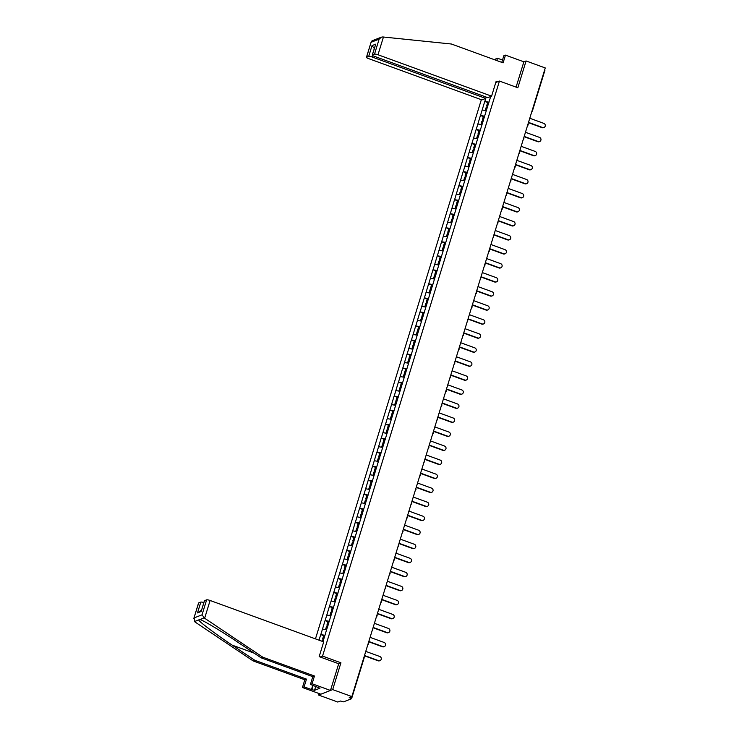 <?xml version="1.0" encoding="UTF-8"?>
<svg xmlns="http://www.w3.org/2000/svg" width="739" height="739" viewBox="0 0 739 739"><rect width="100%" height="100%" fill="white"/><g stroke="black" fill="none" stroke-linecap="round" stroke-linejoin="round"><path stroke-width="1.11" d="M319.091 693.57L318.629 695.057L337.806 702.05L340.439 701.025L343.57 701.856L351.588 698.706L349.233 697.607L351.866 696.581L545.253 67.951L526.076 60.958L523.868 61.817L516.081 87.128M481.338 99.691L315.461 638.875M318.629 695.057L332.679 689.598L340.928 662.8L322.537 656.093L320.199 656.999M322.537 656.093L499.444 81.059L495.795 82.472M322.961 641.609L325.779 632.695M324.975 635.3L320.735 634.579L319.017 640.168M320.828 634.552L325.058 620.557L327.987 621.619M329.289 621.268L325.058 620.557M325.142 620.52L329.372 606.525L332.301 607.587M333.603 607.246L329.372 606.525M329.455 606.488L333.686 592.493L336.614 593.565M337.917 593.214L333.686 592.493M333.769 592.456L338 578.461L340.928 579.533M342.24 579.182L338 578.461M338.083 578.434L342.323 564.43L345.242 565.501M346.554 565.15L342.323 564.43M342.406 564.402L346.637 550.407L349.565 551.47M350.868 551.128L346.637 550.407M346.72 550.37L350.951 536.375L353.879 537.438M355.182 537.096L350.951 536.375M351.034 536.338L355.265 522.344L358.193 523.415L357.14 526.842L358.175 527.378M359.505 523.064L355.265 522.344M355.348 522.316L359.588 508.312L362.507 509.383M363.819 509.032L359.588 508.312M359.671 508.284L363.902 494.289L366.83 495.352M368.133 495.01L363.902 494.289M363.985 494.252L368.216 480.258L371.144 481.32M372.447 480.978L368.216 480.258M368.299 480.221L372.53 466.226L375.458 467.297L374.405 470.725L375.44 471.26M376.761 466.946L372.53 466.226M372.613 466.198L376.844 452.194L379.772 453.266M381.084 452.915L376.844 452.194M376.936 452.166L381.167 438.172L384.095 439.234M385.398 438.892L381.167 438.172M381.25 438.135L385.481 424.14L388.409 425.202M389.712 424.86L385.481 424.14M385.564 424.103L389.795 410.108L392.723 411.18L391.67 414.607L392.705 415.133M394.026 410.829L389.795 410.108M389.878 410.071L394.109 396.076L397.037 397.148M398.349 396.797L394.109 396.076M394.201 396.049L398.432 382.054L401.36 383.116M402.663 382.765L398.432 382.054M398.515 382.017L402.746 368.022L405.674 369.084M406.977 368.743L402.746 368.022M402.829 367.985L407.06 353.99L409.988 355.053L408.935 358.489L409.969 359.015M411.29 354.711L407.06 353.99M407.143 353.953L411.374 339.958L414.302 341.03M415.614 340.679L411.374 339.958M411.457 339.931L415.697 325.927L418.616 326.998M419.928 326.647L415.697 325.927M415.78 325.899L420.011 311.904L422.939 312.966M424.241 312.625L420.011 311.904M420.094 311.867L424.325 297.872L427.253 298.935M428.555 298.593L424.325 297.872M424.408 297.835L428.638 283.841L431.567 284.912M432.878 284.561L428.638 283.841M428.722 283.813L432.952 269.809L435.881 270.88M437.192 270.529L432.952 269.809M433.045 269.781L437.276 255.786L440.204 256.849M441.506 256.507L437.276 255.786M437.359 255.749L441.589 241.755L444.518 242.817L443.465 246.253L444.499 246.78M445.82 242.475L441.589 241.755M441.673 241.718L445.903 227.723L448.832 228.794M450.134 228.443L445.903 227.723M445.986 227.695L450.217 213.691L453.146 214.763M454.457 214.412L450.217 213.691M450.31 213.663L454.54 199.669L457.469 200.731M458.771 200.38L454.54 199.669M454.624 199.632L458.854 185.637L461.783 186.699L460.73 190.135L461.764 190.662M463.085 186.357L458.854 185.637M458.937 185.6L463.168 171.605L466.097 172.667M467.399 172.326L463.168 171.605M463.251 171.568L467.482 157.573L470.41 158.645M471.722 158.294L467.482 157.573M467.565 157.546L471.805 143.542L474.734 144.613M476.036 144.262L471.805 143.542M471.888 143.514L476.119 129.519L479.048 130.581L477.985 134.018L479.029 134.544M480.35 130.24L476.119 129.519M476.202 129.482L480.433 115.487L483.361 116.55L482.308 119.986L483.343 120.512M484.664 116.208L480.433 115.487M480.516 115.45L484.747 101.455L487.675 102.527M488.987 102.176L484.747 101.455M484.83 101.428L485.754 98.426L481.939 99.913L368.345 58.51A2.882 0.582 -162.9 0 1 366.442 57.337L371.246 41.698L366.562 57.226A2.882 0.582 -162.9 0 0 366.442 57.337M490.65 96.523L489.781 99.562M325.714 632.649L489.726 99.525M326.592 629.804L322.509 629.065M330.906 615.772L326.823 615.033M335.22 601.74L331.146 601.001M339.534 587.717L335.46 586.978M343.857 573.686L339.774 572.947M348.171 559.654L344.088 558.915M352.485 545.622L348.411 544.883M356.798 531.6L352.725 530.861M361.122 517.568L357.039 516.829M365.435 503.536L361.353 502.797M369.749 489.504L365.676 488.765M374.063 475.482L369.99 474.734M378.386 461.45L374.303 460.711M382.7 447.418L378.617 446.679M387.014 433.387L382.941 432.648M391.328 419.355L387.254 418.616M395.642 405.332L391.568 404.593M399.965 391.3L395.882 390.561M404.279 377.269L400.196 376.53M408.593 363.237L404.519 362.498M412.907 349.214L408.833 348.475M417.23 335.183L413.147 334.444M421.544 321.151L417.461 320.412M425.858 307.119L421.784 306.38M430.172 293.097L426.098 292.348M434.495 279.065L430.412 278.326M438.809 265.033L434.726 264.294M443.123 251.001L439.049 250.262M447.437 236.979L443.363 236.231M451.76 222.947L447.677 222.208M456.074 208.915L451.991 208.176M460.388 194.884L456.305 194.145M464.702 180.852L460.628 180.113M469.016 166.829L464.942 166.09M473.339 152.797L469.256 152.058M477.653 138.766L473.57 138.027M481.967 124.734L477.893 123.995M486.28 110.711L482.207 109.963M332.679 689.598L351.866 696.581M499.444 81.059L517.836 87.765L526.076 60.958M320.735 634.579L323.664 635.651L322.61 639.078L323.645 639.614M340.928 662.8L338.591 663.705M543.996 127.505L543.571 127.662A2.208 2.097 -111.2 0 1 542.13 127.671L542.555 127.514A2.208 2.097 68.8 0 0 545.299 125.427A2.208 2.097 68.8 0 0 543.83 123.376L529.78 118.258M487.657 106.49L486.622 105.954L487.685 102.49L488.821 102.712M487.758 106.167L486.622 105.954M487.398 107.34L486.262 107.127L485.218 110.517M542.555 127.514L528.505 122.388M542.13 127.671L528.422 122.674M539.673 141.528L539.258 141.694A2.208 2.097 -111.2 0 1 537.816 141.703L538.241 141.537A2.208 2.097 68.8 0 0 540.985 139.459A2.208 2.097 68.8 0 0 539.516 137.399L525.466 132.281M483.435 120.198L482.308 119.986M484.507 116.734L483.371 116.522M483.075 121.372L481.948 121.15L480.904 124.54M538.241 141.537L524.191 136.419M537.816 141.703L524.108 136.706M535.359 155.559L534.934 155.726A2.208 2.097 -111.2 0 1 533.503 155.735L533.928 155.569A2.208 2.097 68.8 0 0 536.671 153.49A2.208 2.097 68.8 0 0 535.193 151.43L521.152 146.313M479.121 134.23L477.985 134.018M480.184 130.766L479.057 130.554M478.761 135.403L477.634 135.182L476.59 138.572M533.928 155.569L519.877 150.451M533.503 155.735L519.785 150.738M531.045 169.591L530.62 169.758A2.208 2.097 -111.2 0 1 529.189 169.767L529.604 169.6A2.208 2.097 68.8 0 0 532.357 167.513A2.208 2.097 68.8 0 0 530.879 165.462L516.829 160.345M474.706 148.576L473.671 148.04L474.743 144.576L475.87 144.798M474.808 148.262L473.671 148.04M474.447 149.426L473.311 149.213L472.267 152.603M529.604 169.6L515.563 164.483M529.189 169.767L515.471 164.769M526.731 183.623L526.307 183.78A2.208 2.097 -111.2 0 1 524.866 183.789L525.29 183.632A2.208 2.097 68.8 0 0 528.034 181.545A2.208 2.097 68.8 0 0 526.565 179.494L512.515 174.376M470.392 162.608L469.357 162.072L470.42 158.608L471.556 158.83M470.494 162.294L469.357 162.072M470.133 163.458L468.997 163.245L467.953 166.635M525.29 183.632L511.24 178.505M524.866 183.789L511.157 178.792M522.408 197.646L521.993 197.812A2.208 2.097 -111.2 0 1 520.552 197.821L520.977 197.655A2.208 2.097 68.8 0 0 523.72 195.576A2.208 2.097 68.8 0 0 522.251 193.526L508.201 188.399M466.078 176.63L465.043 176.104L466.106 172.64L467.242 172.852M466.17 176.316L465.043 176.104M465.81 177.489L464.683 177.268L463.639 180.667M520.977 197.655L506.926 192.537M520.552 197.821L506.843 192.824M502.502 60.044L497.495 58.224L496.774 60.552M497.495 58.224L495.832 58.861L495.463 60.071M491.583 96.162L377.989 54.76A2.882 0.582 -162.9 0 0 374.516 54.132L372.382 54.963A2.882 0.582 -162.9 0 0 372.253 55.074A2.882 0.582 -162.9 0 0 374.165 56.247L487.758 97.65L491.583 96.162L496.118 81.41L497.365 81.863M374.516 54.132L379.125 39.158L381.361 37.181L382.747 36.95L451.427 44.017L503.102 62.852L505.476 55.12L503.822 55.758L501.781 62.372M505.476 55.12L523.868 61.817M372.632 55.527L372.17 57.023A2.882 0.582 -162.9 0 0 368.706 56.395L366.562 57.226M372.17 57.023L485.763 98.426L486.179 97.068M372.253 55.074L375.708 44.174L372.382 54.963M368.706 56.395L372.022 45.606L374.664 48.931M381.361 37.181L372.105 40.774L371.246 41.698M204.648 618.229L202.033 614.82L206.634 599.846A2.882 0.582 17.1 0 1 210.107 600.484L204.648 618.229L262.788 657.183L314.463 676.019L312.089 683.751L330.481 690.457L338.693 663.742L319.165 656.629L323.7 641.877L210.107 600.484M315.756 686.337L314.537 690.318L319.959 688.212L310.426 684.397L312.809 676.665L261.135 657.83L238.54 642.699C222.578 631.91 203.336 620.363 199.853 619.476L198.634 619.956C199.373 621.905 216.084 634.441 232.222 645.156L254.807 660.287L306.482 679.123L304.099 686.854L311.461 689.533L312.773 685.256M200.001 619.531L204.038 617.85M261.135 657.83L262.788 657.183M310.426 684.397L312.089 683.751M312.809 676.665L314.463 676.019M198.68 602.941L193.747 618.691L198.551 603.052A2.882 0.582 17.1 0 1 198.68 602.941L200.814 602.109A2.882 0.582 17.1 0 1 203.825 602.581M314.537 690.318L311.461 689.533M202.033 614.82L194.071 617.915L195.004 621.979L253.144 660.934L304.819 679.769L302.445 687.501L304.099 686.854M302.445 687.501L320.837 694.198L330.481 690.457M304.819 679.769L306.482 679.123M253.144 660.934L254.807 660.287M204.5 600.678L201.184 611.476L204.37 600.789A2.882 0.582 17.1 0 1 204.5 600.678L206.634 599.846M313.133 685.386L311.904 689.358M201.461 610.248L197.498 612.908L200.814 602.109M518.094 211.677L517.679 211.844A2.208 2.097 -111.2 0 1 516.238 211.853L516.663 211.687A2.208 2.097 68.8 0 0 519.406 209.608A2.208 2.097 68.8 0 0 517.928 207.548L503.887 202.431M461.857 190.348L460.73 190.135M462.919 186.884L461.792 186.671M461.496 191.521L460.369 191.299L459.325 194.69M516.663 211.687L502.612 206.569M516.238 211.853L502.52 206.855M513.781 225.709L513.356 225.875A2.208 2.097 -111.2 0 1 511.924 225.885L512.339 225.718A2.208 2.097 68.8 0 0 515.092 223.631A2.208 2.097 68.8 0 0 513.614 221.58L499.573 216.462M457.441 204.694L456.406 204.158L457.478 200.703L458.605 200.916M457.543 204.38L456.406 204.158M457.182 205.544L456.046 205.331L455.002 208.721M512.339 225.718L498.298 220.601M511.924 225.885L498.206 220.887M509.467 239.741L509.042 239.898A2.208 2.097 -111.2 0 1 507.61 239.907L508.026 239.75A2.208 2.097 68.8 0 0 510.778 237.662A2.208 2.097 68.8 0 0 509.3 235.612L495.25 230.494M453.127 218.726L452.092 218.19L453.155 214.726L454.291 214.947M453.229 218.411L452.092 218.19M452.868 219.575L451.732 219.363L450.688 222.753M508.026 239.75L493.985 234.632M507.61 239.907L493.892 234.91M505.143 253.763L504.728 253.93A2.208 2.097 -111.2 0 1 503.287 253.939L503.712 253.773A2.208 2.097 68.8 0 0 506.455 251.694A2.208 2.097 68.8 0 0 504.986 249.643L490.936 244.517M448.813 232.757L447.779 232.222L448.841 228.757L449.977 228.979M448.906 232.434L447.779 232.222M448.545 233.607L447.418 233.385L446.374 236.785M503.712 253.773L489.661 248.655M503.287 253.939L489.578 248.941M500.83 267.795L500.414 267.961A2.208 2.097 -111.2 0 1 498.973 267.971L499.398 267.804A2.208 2.097 68.8 0 0 502.141 265.726A2.208 2.097 68.8 0 0 500.663 263.666L486.622 258.548M444.592 246.466L443.465 246.253M445.663 243.002L444.527 242.789M444.231 247.639L443.104 247.417L442.061 250.807M499.398 267.804L485.347 262.687M498.973 267.971L485.264 262.973M496.516 281.827L496.091 281.993A2.208 2.097 -111.2 0 1 494.659 282.002L495.075 281.836A2.208 2.097 68.8 0 0 497.827 279.758A2.208 2.097 68.8 0 0 496.349 277.698L482.308 272.58M440.176 260.812L439.142 260.276L440.213 256.821L441.34 257.033M440.278 260.498L439.142 260.276M439.917 261.661L438.781 261.449L437.747 264.839M495.075 281.836L481.034 276.719M494.659 282.002L480.941 277.005M492.202 295.859L491.777 296.016A2.208 2.097 -111.2 0 1 490.345 296.025L490.761 295.868A2.208 2.097 68.8 0 0 493.513 293.78A2.208 2.097 68.8 0 0 492.035 291.729L477.985 286.612M435.862 274.843L434.828 274.308L435.89 270.844L437.026 271.065M435.964 274.529L434.828 274.308M435.604 275.693L434.467 275.481L433.423 278.871M490.761 295.868L476.72 290.75M490.345 296.025L476.627 291.027M487.888 309.881L487.463 310.047A2.208 2.097 -111.2 0 1 486.022 310.057L486.447 309.9A2.208 2.097 68.8 0 0 489.19 307.812A2.208 2.097 68.8 0 0 487.722 305.761L473.671 300.634M431.548 288.875L430.514 288.339L431.576 284.875L432.712 285.097M431.641 288.552L430.514 288.339M431.29 289.725L430.153 289.512L429.11 292.903M486.447 309.9L472.397 304.773M486.022 310.057L472.313 305.059M483.565 323.913L483.149 324.079A2.208 2.097 -111.2 0 1 481.708 324.088L482.133 323.922A2.208 2.097 68.8 0 0 484.876 321.844A2.208 2.097 68.8 0 0 483.408 319.784L469.357 314.666M427.234 302.898L426.2 302.371L427.262 298.907L428.398 299.119M427.327 302.584L426.2 302.371M426.966 303.757L425.84 303.535L424.796 306.925M482.133 323.922L468.083 318.805M481.708 324.088L467.999 319.091M479.251 337.945L478.826 338.111A2.208 2.097 -111.2 0 1 477.394 338.12L477.819 337.954A2.208 2.097 68.8 0 0 480.562 335.875A2.208 2.097 68.8 0 0 479.084 333.816L465.043 328.698M422.92 316.929L421.877 316.403L422.948 312.939L424.075 313.151M423.013 316.615L421.877 316.403M422.653 317.788L421.526 317.567L420.482 320.957M477.819 337.954L463.769 332.836M477.394 338.12L463.676 333.123M474.937 351.976L474.512 352.143A2.208 2.097 -111.2 0 1 473.08 352.152L473.496 351.986A2.208 2.097 68.8 0 0 476.249 349.898A2.208 2.097 68.8 0 0 474.771 347.847L460.72 342.73M418.597 330.961L417.563 330.425L418.634 326.961L419.761 327.183M418.699 330.647L417.563 330.425M418.339 331.811L417.202 331.599L416.159 334.989M473.496 351.986L459.455 346.868M473.08 352.152L459.362 347.154M470.623 366.008L470.198 366.165A2.208 2.097 -111.2 0 1 468.757 366.174L469.182 366.017A2.208 2.097 68.8 0 0 471.925 363.93A2.208 2.097 68.8 0 0 470.457 361.879L456.406 356.761M414.283 344.993L413.249 344.457L414.311 340.993L415.447 341.215M414.385 344.679L413.249 344.457M414.025 345.843L412.889 345.63L411.845 349.02M469.182 366.017L455.132 360.891M468.757 366.174L455.048 361.177M466.3 380.031L465.884 380.197A2.208 2.097 -111.2 0 1 464.443 380.206L464.868 380.04A2.208 2.097 68.8 0 0 467.611 377.962A2.208 2.097 68.8 0 0 466.143 375.902L452.092 370.784M410.062 358.701L408.935 358.489M411.133 355.237L409.997 355.025M409.702 359.875L408.575 359.653L407.531 363.043M464.868 380.04L450.818 374.922M464.443 380.206L450.735 375.209M461.986 394.063L461.561 394.229A2.208 2.097 -111.2 0 1 460.129 394.238L460.554 394.072A2.208 2.097 68.8 0 0 463.298 391.993A2.208 2.097 68.8 0 0 461.82 389.933L447.779 384.816M405.656 373.047L404.621 372.521L405.683 369.057L406.81 369.269M405.748 372.733L404.621 372.521M405.388 373.906L404.261 373.685L403.217 377.075M460.554 394.072L446.504 388.954M460.129 394.238L446.411 389.241M457.672 408.094L457.247 408.261A2.208 2.097 -111.2 0 1 455.815 408.27L456.231 408.104A2.208 2.097 68.8 0 0 458.984 406.016A2.208 2.097 68.8 0 0 457.506 403.965L443.465 398.848M401.332 387.079L400.298 386.543L401.369 383.088L402.496 383.301M401.434 386.765L400.298 386.543M401.074 387.929L399.938 387.716L398.894 391.107M456.231 408.104L442.19 402.986M455.815 408.27L442.098 403.272M453.358 422.126L452.933 422.283A2.208 2.097 -111.2 0 1 451.492 422.292L451.917 422.135A2.208 2.097 68.8 0 0 454.661 420.048A2.208 2.097 68.8 0 0 453.192 417.997L439.142 412.879M397.019 401.111L395.984 400.575L397.046 397.111L398.182 397.333M397.12 400.797L395.984 400.575M396.76 401.961L395.624 401.748L394.58 405.138M451.917 422.135L437.867 417.008M451.492 422.292L437.784 417.295M449.035 436.149L448.619 436.315A2.208 2.097 -111.2 0 1 447.178 436.324L447.603 436.158A2.208 2.097 68.8 0 0 450.347 434.079A2.208 2.097 68.8 0 0 448.878 432.029L434.828 426.902M392.797 414.819L391.67 414.607M393.869 411.364L392.732 411.143M392.437 415.992L391.31 415.771L390.266 419.17M447.603 436.158L433.553 431.04M447.178 436.324L433.47 431.327M444.721 450.18L444.305 450.347A2.208 2.097 -111.2 0 1 442.864 450.356L443.289 450.19A2.208 2.097 68.8 0 0 446.033 448.111A2.208 2.097 68.8 0 0 444.555 446.051L430.514 440.934M388.391 429.165L387.356 428.638L388.418 425.174L389.545 425.387M388.483 428.851L387.356 428.638M388.123 430.024L386.996 429.802L385.952 433.193M443.289 450.19L429.239 445.072M442.864 450.356L429.156 445.358M440.407 464.212L439.982 464.378A2.208 2.097 -111.2 0 1 438.55 464.388L438.966 464.221A2.208 2.097 68.8 0 0 441.719 462.143A2.208 2.097 68.8 0 0 440.241 460.083L426.2 454.965M384.068 443.197L383.033 442.661L384.104 439.206L385.231 439.419M384.169 442.883L383.033 442.661M383.809 444.047L382.673 443.834L381.629 447.224M438.966 464.221L424.925 459.104M438.55 464.388L424.833 459.39M436.093 478.244L435.668 478.401A2.208 2.097 -111.2 0 1 434.236 478.41L434.652 478.253A2.208 2.097 68.8 0 0 437.405 476.165A2.208 2.097 68.8 0 0 435.927 474.115L421.877 468.997M379.754 457.229L378.719 456.693L379.781 453.229L380.918 453.45M379.855 456.914L378.719 456.693M379.495 458.078L378.359 457.866L377.315 461.256M434.652 478.253L420.611 473.136M434.236 478.41L420.519 473.413M431.77 492.266L431.354 492.433A2.208 2.097 -111.2 0 1 429.913 492.442L430.338 492.276A2.208 2.097 68.8 0 0 433.082 490.197A2.208 2.097 68.8 0 0 431.613 488.146L417.563 483.02M375.532 470.937L374.405 470.725M376.604 467.482L375.467 467.26M375.181 472.11L374.045 471.898L373.001 475.288M430.338 492.276L416.288 487.158M429.913 492.442L416.205 487.444M427.456 506.298L427.04 506.464A2.208 2.097 -111.2 0 1 425.599 506.474L426.024 506.307A2.208 2.097 68.8 0 0 428.768 504.229A2.208 2.097 68.8 0 0 427.29 502.169L413.249 497.051M371.126 485.283L370.091 484.756L371.154 481.292L372.29 481.505M371.218 484.969L370.091 484.756M370.858 486.142L369.731 485.92L368.687 489.31M426.024 506.307L411.974 501.19M425.599 506.474L411.891 501.476M423.142 520.33L422.717 520.496A2.208 2.097 -111.2 0 1 421.285 520.505L421.701 520.339A2.208 2.097 68.8 0 0 424.454 518.261A2.208 2.097 68.8 0 0 422.976 516.201L408.935 511.083M366.803 499.315L365.768 498.788L366.84 495.324L367.967 495.536M366.904 499.001L365.768 498.788M366.544 500.174L365.408 499.952L364.373 503.342M421.701 520.339L407.66 515.222M421.285 520.505L407.568 515.508M418.828 534.362L418.403 534.528A2.208 2.097 -111.2 0 1 416.972 534.537L417.387 534.371A2.208 2.097 68.8 0 0 420.14 532.283A2.208 2.097 68.8 0 0 418.662 530.232L404.612 525.115M362.489 513.346L361.454 512.811L362.516 509.347L363.653 509.568M362.59 513.032L361.454 512.811M362.23 514.196L361.094 513.984L360.05 517.374M417.387 534.371L403.346 529.253M416.972 534.537L403.254 529.54M414.514 548.393L414.089 548.55A2.208 2.097 -111.2 0 1 412.648 548.56L413.073 548.403A2.208 2.097 68.8 0 0 415.817 546.315A2.208 2.097 68.8 0 0 414.348 544.264L400.298 539.147M358.276 527.055L357.14 526.842M359.339 523.6L358.203 523.378M357.916 528.228L356.78 528.015L355.736 531.406M413.073 548.403L399.023 543.276M412.648 548.56L398.94 543.562M410.191 562.416L409.776 562.582A2.208 2.097 -111.2 0 1 408.334 562.591L408.759 562.425A2.208 2.097 68.8 0 0 411.503 560.347A2.208 2.097 68.8 0 0 410.034 558.287L395.984 553.169M353.861 541.401L352.826 540.874L353.889 537.41L355.025 537.622M353.953 541.087L352.826 540.874M353.593 542.26L352.466 542.038L351.422 545.428M408.759 562.425L394.709 557.308M408.334 562.591L394.626 557.594M405.877 576.448L405.452 576.614A2.208 2.097 -111.2 0 1 404.021 576.623L404.445 576.457A2.208 2.097 68.8 0 0 407.189 574.379A2.208 2.097 68.8 0 0 405.711 572.319L391.67 567.201M349.547 555.432L348.503 554.906L349.575 551.442L350.702 551.654M349.639 555.118L348.503 554.906M349.279 556.291L348.152 556.07L347.108 559.46M404.445 576.457L390.395 571.339M404.021 576.623L390.303 571.626M401.563 590.479L401.138 590.646A2.208 2.097 -111.2 0 1 399.707 590.655L400.122 590.489A2.208 2.097 68.8 0 0 402.875 588.401A2.208 2.097 68.8 0 0 401.397 586.35L387.347 581.233M345.224 569.464L344.189 568.928L345.261 565.474L346.388 565.686M345.325 569.15L344.189 568.928M344.965 570.314L343.829 570.102L342.785 573.492M400.122 590.489L386.081 585.371M399.707 590.655L385.989 585.658M397.249 604.511L396.825 604.668A2.208 2.097 -111.2 0 1 395.383 604.678L395.808 604.52A2.208 2.097 68.8 0 0 398.552 602.433A2.208 2.097 68.8 0 0 397.083 600.382L383.033 595.264M340.91 583.496L339.875 582.96L340.938 579.496L342.074 579.718M341.012 583.182L339.875 582.96M340.651 584.346L339.515 584.133L338.471 587.523M395.808 604.52L381.758 599.394M395.383 604.678L381.675 599.68M392.926 618.534L392.511 618.7A2.208 2.097 -111.2 0 1 391.07 618.709L391.494 618.543A2.208 2.097 68.8 0 0 394.238 616.465A2.208 2.097 68.8 0 0 392.769 614.414L378.719 609.287M336.596 597.518L335.561 596.992L336.624 593.528L337.76 593.75M336.688 597.204L335.561 596.992M336.328 598.378L335.201 598.156L334.157 601.555M391.494 618.543L377.444 613.425M391.07 618.709L377.361 613.712M388.612 632.566L388.197 632.732A2.208 2.097 -111.2 0 1 386.756 632.741L387.181 632.575A2.208 2.097 68.8 0 0 389.924 630.496A2.208 2.097 68.8 0 0 388.446 628.436L374.405 623.319M332.282 611.55L331.248 611.024L332.31 607.56L333.437 607.772M332.374 611.236L331.248 611.024M332.014 612.409L330.887 612.188L329.843 615.578M387.181 632.575L373.13 627.457M386.756 632.741L373.038 627.744M384.298 646.597L383.874 646.764A2.208 2.097 -111.2 0 1 382.442 646.773L382.857 646.607A2.208 2.097 68.8 0 0 385.61 644.528A2.208 2.097 68.8 0 0 384.132 642.468L370.091 637.351M327.959 625.582L326.924 625.046L327.996 621.591L329.123 621.804M328.061 625.268L326.924 625.046M327.7 626.432L326.564 626.219L325.52 629.61M382.857 646.607L368.816 641.489M382.442 646.773L368.724 641.775M379.985 660.629L379.56 660.786A2.208 2.097 -111.2 0 1 378.119 660.795L378.544 660.638A2.208 2.097 68.8 0 0 381.296 658.551A2.208 2.097 68.8 0 0 379.818 656.5L365.768 651.382M323.747 639.3L322.61 639.078M324.809 635.836L323.673 635.614M323.386 640.464L322.25 640.251L321.945 641.24M378.544 660.638L364.503 655.521M378.119 660.795L364.41 655.798M532.163 110.517L532.385 110.868A1.441 1.367 -111.2 0 1 531.821 111.617A1.441 1.441 0 0 0 532.449 110.813L544.985 70.076M350.637 698.115L351.007 696.923M528.071 124.9A1.441 1.367 -111.2 0 1 527.507 125.648A1.441 1.441 0 0 0 528.071 123.819M523.757 138.923A1.441 1.367 -111.2 0 1 523.194 139.671A1.441 1.441 0 0 0 523.757 137.851M519.443 152.955A1.441 1.367 -111.2 0 1 518.88 153.703A1.441 1.441 0 0 0 519.434 151.874M515.12 166.986A1.441 1.367 -111.2 0 1 514.556 167.735A1.441 1.441 0 0 0 515.12 165.905M510.806 181.018A1.441 1.367 -111.2 0 1 510.243 181.766A1.441 1.441 0 0 0 510.806 179.937M506.492 195.041A1.441 1.367 -111.2 0 1 505.929 195.789A1.441 1.441 0 0 0 506.492 193.969M502.178 209.072A1.441 1.367 -111.2 0 1 501.615 209.821A1.441 1.441 0 0 0 502.169 208.001M497.864 223.104A1.441 1.367 -111.2 0 1 497.292 223.852A1.441 1.441 0 0 0 497.855 222.023M493.541 237.136A1.441 1.367 -111.2 0 1 492.978 237.884A1.441 1.441 0 0 0 493.541 236.055M489.227 251.158A1.441 1.367 -111.2 0 1 488.664 251.916A1.441 1.441 0 0 0 489.227 250.087M484.913 265.19A1.441 1.367 -111.2 0 1 484.35 265.938A1.441 1.441 0 0 0 484.913 264.119M480.599 279.222A1.441 1.367 -111.2 0 1 480.027 279.97A1.441 1.441 0 0 0 480.59 278.141M476.276 293.254A1.441 1.367 -111.2 0 1 475.713 294.002A1.441 1.441 0 0 0 476.276 292.173M471.962 307.276A1.441 1.367 -111.2 0 1 471.399 308.034A1.441 1.441 0 0 0 471.962 306.205M467.648 321.308A1.441 1.367 -111.2 0 1 467.085 322.056A1.441 1.441 0 0 0 467.648 320.236M463.335 335.34A1.441 1.367 -111.2 0 1 462.771 336.088A1.441 1.441 0 0 0 463.325 334.259M459.011 349.371A1.441 1.367 -111.2 0 1 458.448 350.12A1.441 1.441 0 0 0 459.011 348.291M454.697 363.403A1.441 1.367 -111.2 0 1 454.134 364.151A1.441 1.441 0 0 0 454.697 362.322M450.384 377.426A1.441 1.367 -111.2 0 1 449.82 378.174A1.441 1.441 0 0 0 450.384 376.354M446.07 391.458A1.441 1.367 -111.2 0 1 445.506 392.206M441.756 405.489A1.441 1.367 -111.2 0 1 441.183 406.238A1.441 1.441 0 0 0 441.746 404.409M437.433 419.521A1.441 1.367 -111.2 0 1 436.869 420.269A1.441 1.441 0 0 0 437.433 418.44M433.119 433.544A1.441 1.367 -111.2 0 1 432.555 434.292A1.441 1.441 0 0 0 433.119 432.472M428.805 447.575A1.441 1.367 -111.2 0 1 428.241 448.324A1.441 1.441 0 0 0 428.796 446.504M424.491 461.607A1.441 1.367 -111.2 0 1 423.918 462.355A1.441 1.441 0 0 0 424.482 460.526M420.168 475.639A1.441 1.367 -111.2 0 1 419.604 476.387A1.441 1.441 0 0 0 420.168 474.558M415.854 489.661A1.441 1.367 -111.2 0 1 415.29 490.419A1.441 1.441 0 0 0 415.854 488.59M411.54 503.693A1.441 1.367 -111.2 0 1 410.976 504.441A1.441 1.441 0 0 0 411.54 502.622M407.226 517.725A1.441 1.367 -111.2 0 1 406.653 518.473A1.441 1.441 0 0 0 407.217 516.644M402.903 531.757A1.441 1.367 -111.2 0 1 402.339 532.505A1.441 1.441 0 0 0 402.903 530.676M398.589 545.788A1.441 1.367 -111.2 0 1 398.025 546.537A1.441 1.441 0 0 0 398.589 544.708M394.275 559.811A1.441 1.367 -111.2 0 1 393.711 560.559A1.441 1.441 0 0 0 394.275 558.739M389.961 573.843A1.441 1.367 -111.2 0 1 389.398 574.591M385.638 587.874A1.441 1.367 -111.2 0 1 385.074 588.623A1.441 1.441 0 0 0 385.638 586.794M381.324 601.906A1.441 1.367 -111.2 0 1 380.761 602.654A1.441 1.441 0 0 0 381.324 600.825M377.01 615.929A1.441 1.367 -111.2 0 1 376.447 616.677A1.441 1.441 0 0 0 377.01 614.857M372.696 629.961A1.441 1.367 -111.2 0 1 372.133 630.709M368.382 643.992A1.441 1.367 -111.2 0 1 367.81 644.741A1.441 1.441 0 0 0 368.373 642.912M379.125 39.158L371.172 42.252M372.022 45.606L375.708 44.174M383.449 37.015L377.989 54.76M198.634 619.956L194.449 621.582M201.184 611.476L197.498 612.908M254.133 653.147L232.222 645.156M364.059 656.943A1.441 1.441 0 0 1 364.124 657.969L351.588 698.706M445.497 392.215A1.441 1.441 0 0 0 446.06 390.386M389.388 574.6A1.441 1.441 0 0 0 389.952 572.762M372.133 630.718A1.441 1.441 0 0 0 372.687 628.889"/></g></svg>
